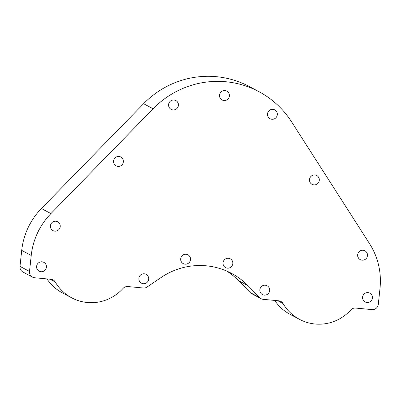 <?xml version="1.0" encoding="UTF-8"?>
<svg xmlns="http://www.w3.org/2000/svg" width="400" height="400" viewBox="0 0 400 400"><rect width="100%" height="100%" fill="white"/><g stroke="black" fill="none" stroke-linecap="round" stroke-linejoin="round"><path stroke-width="0.6" d="M229.355 96.04A4.995 4.905 -62 0 1 222.11 99.985A4.995 4.905 -62 0 1 219.56 95.115A4.995 4.905 -62 0 1 226.805 91.17A4.995 4.905 -62 0 1 229.355 96.04M277.305 114.77A4.995 4.905 -62 0 1 270.06 118.715A4.995 4.905 -62 0 1 267.51 113.845A4.995 4.905 -62 0 1 274.755 109.9A4.995 4.905 -62 0 1 277.305 114.77M319.3 180.39A4.995 4.905 -62 0 1 312.055 184.335A4.995 4.905 -62 0 1 309.505 179.465A4.995 4.905 -62 0 1 316.75 175.52A4.995 4.905 -62 0 1 319.3 180.39M367.47 255.665A4.995 4.905 -62 0 1 360.225 259.61A4.995 4.905 -62 0 1 357.675 254.74A4.995 4.905 -62 0 1 364.92 250.795A4.995 4.905 -62 0 1 367.47 255.665M372.415 298.01A4.995 4.905 -62 0 1 365.17 301.955A4.995 4.905 -62 0 1 362.62 297.085A4.995 4.905 -62 0 1 369.865 293.145A4.995 4.905 -62 0 1 372.415 298.01M269.665 290.635A4.995 4.905 -62 0 1 262.42 294.58A4.995 4.905 -62 0 1 259.87 289.71A4.995 4.905 -62 0 1 267.115 285.765A4.995 4.905 -62 0 1 269.665 290.635M232.825 263.665A4.995 4.905 -62 0 1 225.58 267.61A4.995 4.905 -62 0 1 223.03 262.74A4.995 4.905 -62 0 1 230.275 258.795A4.995 4.905 -62 0 1 232.825 263.665M178.4 105.43A4.995 4.905 -62 0 1 171.155 109.375A4.995 4.905 -62 0 1 168.605 104.505A4.995 4.905 -62 0 1 175.85 100.56A4.995 4.905 -62 0 1 178.4 105.43M123.36 161.89A4.995 4.905 -62 0 1 116.115 165.835A4.995 4.905 -62 0 1 113.565 160.965A4.995 4.905 -62 0 1 120.81 157.02A4.995 4.905 -62 0 1 123.36 161.89M60.225 226.65A4.995 4.905 -62 0 1 52.98 230.595A4.995 4.905 -62 0 1 50.43 225.725A4.995 4.905 -62 0 1 57.675 221.785A4.995 4.905 -62 0 1 60.225 226.65M46.415 267.23A4.995 4.905 -62 0 1 39.17 271.17A4.995 4.905 -62 0 1 36.62 266.305A4.995 4.905 -62 0 1 43.865 262.36A4.995 4.905 -62 0 1 46.415 267.23M148.675 279.21A4.995 4.905 -62 0 1 141.43 283.155A4.995 4.905 -62 0 1 138.88 278.285A4.995 4.905 -62 0 1 146.125 274.34A4.995 4.905 -62 0 1 148.675 279.21M190.485 259.665A4.995 4.905 -62 0 1 183.24 263.61A4.995 4.905 -62 0 1 180.69 258.745A4.995 4.905 -62 0 1 187.935 254.8A4.995 4.905 -62 0 1 190.485 259.665M274.75 300.425A42.965 42.215 118 0 0 289.915 314.24L299.43 319.31A42.965 42.215 118 0 0 350.78 309.955A5.805 5.705 -62 0 1 355.605 308.06L371.985 309.605A5.805 5.705 118 0 0 378.29 304.385L380 288.405A69.67 68.46 118 0 0 369.555 243.685L291.585 121.845A90.57 88.995 118 0 0 258.925 91.66A90.57 88.995 118 0 0 153.115 108.77L50.92 213.6A69.67 68.46 118 0 0 31.22 255.47L29.515 271.45A5.805 5.705 118 0 0 34.59 277.745L50.97 279.29A5.805 5.705 -62 0 1 55.295 282.055A42.965 42.215 118 0 0 71.66 297.805A42.965 42.215 118 0 0 123.015 288.45A5.805 5.705 -62 0 1 127.84 286.55L143.305 288.01A5.805 5.705 118 0 0 147.07 287.035L161.07 277.52A69.67 68.46 -62 0 1 231.64 273.43A69.67 68.46 -62 0 1 248.08 285.735L259.785 297.68A5.805 5.705 118 0 0 263.27 299.34L278.735 300.8A5.805 5.705 -62 0 1 283.065 303.56A42.965 42.215 118 0 0 299.43 319.31M261.155 298.705L251.64 293.635A5.805 5.705 -62 0 1 250.27 292.61L259.785 297.68M248.08 285.735L238.565 280.665L250.27 292.61M238.565 280.665A69.67 68.46 118 0 0 226.785 271.085M46.98 278.915A42.965 42.215 118 0 0 62.15 292.735L71.66 297.805M32.475 277.11L22.965 272.04A5.805 5.705 -62 0 1 20 266.38L29.515 271.45M31.22 255.47L21.71 250.4L20 266.38M21.71 250.4A69.67 68.46 -62 0 1 41.41 208.53L50.92 213.6M258.925 91.66L249.41 86.59A90.57 88.995 118 0 0 143.6 103.705L41.41 208.53M55.295 282.055L49.925 279.195M283.065 303.56L277.695 300.7M153.115 108.77L143.6 103.705"/></g></svg>
